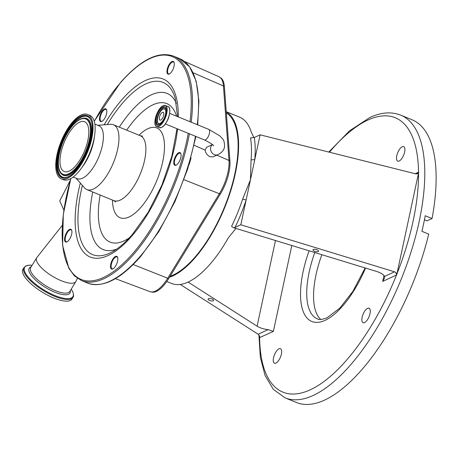 <?xml version="1.0" encoding="UTF-8"?>
<svg xmlns="http://www.w3.org/2000/svg" width="459" height="459" viewBox="0 0 459 459"><rect width="100%" height="100%" fill="white"/><g stroke="black" fill="none" stroke-linecap="round" stroke-linejoin="round"><path stroke-width="0.69" d="M159.451 117.194A4.223 1.733 112.3 0 1 163.157 112.317A4.223 1.733 112.3 0 1 163.668 115.266A4.223 1.733 112.3 0 1 159.956 120.138A4.223 1.733 112.3 0 1 159.451 117.194M160.025 123.368A7.843 3.213 112.3 0 1 157.804 122.731A7.843 3.213 112.3 0 1 158.447 115.347A7.843 3.213 112.3 0 1 163.088 109.093A7.843 3.213 112.3 0 1 163.438 108.955A7.843 3.213 112.3 0 1 165.401 114.767A7.843 3.213 112.3 0 1 160.025 123.368M212.437 144.591L206.47 147.316L205.144 150.087C205.443 152.841 207.026 155.05 209.883 156.714L213.091 156.835L217.859 154.654A5.703 4.768 65.4 0 1 214.37 154.66A5.703 4.768 65.4 0 1 210.67 147.494A5.703 4.768 65.4 0 1 212.488 144.637M102.787 110.326A6.868 2.817 112.3 0 1 106.643 109.982A6.868 2.817 112.3 0 1 103.51 120.04A6.868 2.817 112.3 0 1 101.996 121.342A6.868 2.817 112.3 0 1 99.488 118.319A6.868 2.817 112.3 0 1 102.787 110.326M170.26 62.929A6.868 2.817 112.3 0 1 174.116 62.585A6.868 2.817 112.3 0 1 170.983 72.642A6.868 2.817 112.3 0 1 169.469 73.939A6.868 2.817 112.3 0 1 166.961 70.921A6.868 2.817 112.3 0 1 170.26 62.929M177.059 154.075A6.868 2.817 112.3 0 1 180.921 153.736A6.868 2.817 112.3 0 1 177.788 163.794A6.868 2.817 112.3 0 1 176.273 165.091A6.868 2.817 112.3 0 1 173.766 162.073A6.868 2.817 112.3 0 1 177.059 154.075M113.792 257.809A6.868 2.817 112.3 0 1 117.647 257.47A6.868 2.817 112.3 0 1 114.52 267.522A6.868 2.817 112.3 0 1 113.006 268.825A6.868 2.817 112.3 0 1 110.499 265.801A6.868 2.817 112.3 0 1 113.792 257.809M67.892 230.768A6.868 2.817 112.3 0 1 71.747 230.429A6.868 2.817 112.3 0 1 68.615 240.487A6.868 2.817 112.3 0 1 67.1 241.784A6.868 2.817 112.3 0 1 64.593 238.766A6.868 2.817 112.3 0 1 67.892 230.768M106.712 110.246A6.42 2.634 -67.7 0 0 105.96 109.397A6.42 2.634 -67.7 0 0 103.189 110.797A6.42 2.634 -67.7 0 0 100.291 116.976A6.42 2.634 -67.7 0 0 101.1 121.279A6.42 2.634 -67.7 0 0 102.231 121.199M174.185 62.849A6.42 2.634 -67.7 0 0 173.433 61.999A6.42 2.634 -67.7 0 0 170.662 63.399A6.42 2.634 -67.7 0 0 167.759 69.579A6.42 2.634 -67.7 0 0 168.573 73.882A6.42 2.634 -67.7 0 0 169.704 73.801M180.989 154A6.42 2.634 -67.7 0 0 180.232 153.151A6.42 2.634 -67.7 0 0 177.467 154.551A6.42 2.634 -67.7 0 0 174.563 160.725A6.42 2.634 -67.7 0 0 175.372 165.028A6.42 2.634 -67.7 0 0 176.508 164.953M117.722 257.728A6.42 2.634 -67.7 0 0 116.965 256.879A6.42 2.634 -67.7 0 0 114.199 258.279A6.42 2.634 -67.7 0 0 111.296 264.459A6.42 2.634 -67.7 0 0 112.105 268.762A6.42 2.634 -67.7 0 0 113.235 268.681M71.816 230.693A6.42 2.634 -67.7 0 0 71.059 229.844A6.42 2.634 -67.7 0 0 68.293 231.244A6.42 2.634 -67.7 0 0 65.39 237.418A6.42 2.634 -67.7 0 0 66.199 241.721A6.42 2.634 -67.7 0 0 67.335 241.646M97.778 125.278L110.504 124.32A35.039 14.361 112.3 0 1 113.448 124.75A35.039 14.361 112.3 0 1 117.865 148.234A35.039 14.361 112.3 0 1 102.024 181.965A35.039 14.361 112.3 0 1 86.906 189.607A35.039 14.361 112.3 0 1 84.508 187.851L76.102 178.247M94.841 124.079L98.88 125.732A28.613 11.727 112.3 0 1 102.489 144.912A28.613 11.727 112.3 0 1 89.551 172.452A28.613 11.727 112.3 0 1 77.204 178.694L73.17 177.042M87.554 114.446L89.683 115.318A34.769 14.252 112.3 0 1 94.066 138.624A34.769 14.252 112.3 0 1 78.351 172.091A34.769 14.252 112.3 0 1 63.348 179.676L61.225 178.803A34.769 14.252 112.3 0 1 56.836 155.498A34.769 14.252 112.3 0 1 72.556 122.031A34.769 14.252 112.3 0 1 87.554 114.446A34.769 14.252 112.3 0 1 91.943 137.752A34.769 14.252 112.3 0 1 76.223 171.224A34.769 14.252 112.3 0 1 61.225 178.803M75.81 165.659A26.909 11.027 112.3 0 1 64.203 171.528A26.909 11.027 112.3 0 1 60.806 153.49A26.909 11.027 112.3 0 1 72.97 127.591A26.909 11.027 112.3 0 1 84.582 121.721A26.909 11.027 112.3 0 1 87.973 139.76A26.909 11.027 112.3 0 1 75.81 165.659M70.296 180.312L59.75 200.899L63.876 210.147M77.353 278.303L75.982 281.321A22.91 7.625 -148.6 0 1 75.838 281.596A22.91 7.625 -148.6 0 1 56.767 278.67A22.91 7.625 -148.6 0 1 36.938 261.75A22.91 7.625 -148.6 0 1 36.72 257.734A22.91 7.625 -148.6 0 1 36.898 257.482L62.304 225.323M71.225 289.159L72.746 291.849C73.756 294.718 73.83 296.577 72.97 297.421L71.96 299.079A28.705 9.553 -148.6 0 1 48.069 295.412A28.705 9.553 -148.6 0 1 23.225 274.218A28.705 9.553 -148.6 0 1 22.95 269.186L25.388 266.14L28.957 265.182L32.107 265.302A28.229 9.398 -148.6 0 0 24.964 272.181A28.229 9.398 -148.6 0 0 54.868 295.544A28.229 9.398 -148.6 0 0 72.631 291.683A28.229 9.398 -148.6 0 0 71.214 289.17M168.705 278.561A4.492 1.503 -148.6 0 1 167.713 278.234A30.219 12.387 -67.7 0 1 149.932 291.643L152.635 292.205A30.013 12.301 -67.7 0 0 168.705 278.561L220.343 194.048A30.013 12.301 -67.7 0 0 229.925 161.029L224.365 86.51A30.013 12.301 -67.7 0 0 221.215 78.179L218.891 76.682L184.369 61.386M170.117 276.255A88.943 36.462 -67.7 0 0 173.072 275.067A88.943 36.462 -67.7 0 0 229.431 193.641A88.943 36.462 -67.7 0 0 226.339 112.925M119.317 276.157A31.373 12.863 -67.7 0 0 121.543 274.585M188.936 164.988A31.373 12.863 -67.7 0 0 191.059 157.701M169.532 277.207A89.844 36.829 -67.7 0 0 172.894 275.888A89.844 36.829 -67.7 0 0 230.016 193.05A89.844 36.829 -67.7 0 0 226.253 111.841M235.966 228.439L228.347 237.785A89.844 36.829 112.3 0 1 188.064 282.09A89.844 36.829 112.3 0 1 171.574 283.461L166.783 281.505M226.241 111.692L239.621 117.165A89.844 36.829 112.3 0 1 251.102 131.641L253.85 137.625M242.668 199.063L250.453 179.808L251.073 159.881L254.779 159.623L260.092 134.826L254.303 137.476A92.534 37.931 112.3 0 1 254.779 159.623L246.127 199.986A92.534 37.931 112.3 0 1 235.019 227.434L233.442 227.664L231.554 226.385A89.844 36.829 -67.7 0 0 242.668 199.063L246.127 199.986L240.809 224.784L394.597 271.831L395.756 272.474L396.708 274.935L382.708 281.396L384.573 277.953L384.539 276.427L394.597 271.831M384.539 276.427C383.563 274.522 380.959 272.875 376.724 271.493L233.442 227.664M251.073 159.881A89.844 36.829 -67.7 0 0 250.528 137.889L254.303 137.476M268.188 329.625L273.392 331.375L259.444 337.692L258.916 335.041L258.13 334.227L268.188 329.625C263.931 329.218 260.236 328.076 257.097 326.188L188.098 282.078M313.388 249.449A2.852 1.073 -166.3 0 0 313.004 249.834A2.852 1.073 -166.3 0 0 314.914 251.377A2.852 1.073 -166.3 0 0 318.167 251.566A2.852 1.073 -166.3 0 0 318.546 251.182A2.852 1.073 -166.3 0 0 316.635 249.639A2.852 1.073 -166.3 0 0 313.388 249.449M235.019 227.434L240.809 224.784M417.386 173.714A2.697 2.255 65.4 0 0 418.528 172.2L416.892 173.863L415.607 173.829L260.092 134.826M418.734 172.182L396.708 274.935M417.403 173.709L416.892 173.863M208.466 298.666A2.852 1.073 -166.3 0 0 208.088 299.05A2.852 1.073 -166.3 0 0 209.998 300.593A2.852 1.073 -166.3 0 0 213.251 300.783A2.852 1.073 -166.3 0 0 213.63 300.398A2.852 1.073 -166.3 0 0 211.719 298.855A2.852 1.073 -166.3 0 0 208.466 298.666M258.13 334.227L180.272 284.448M296.405 402.491A152.727 62.608 -67.7 0 0 324.444 400.162A152.727 62.608 -67.7 0 0 428.712 234.119L421.884 231.325A152.727 62.608 -67.7 0 0 425.223 215.747L432.051 218.541A152.727 62.608 -67.7 0 0 412.084 119.788L400.713 115.129A152.727 62.608 112.3 0 1 411.419 250.786A152.727 62.608 112.3 0 1 313.067 395.509A152.727 62.608 112.3 0 1 285.033 397.838L296.405 402.491M395.756 272.474A2.697 2.255 -114.6 0 1 396.467 275.102A148.24 60.766 -67.7 0 1 310.152 389.869A148.24 60.766 -67.7 0 1 259.628 337.663A2.697 2.255 65.4 0 0 258.916 335.041M275.922 363.115A7.843 3.213 112.3 0 1 274.482 363.235A7.843 3.213 112.3 0 1 273.931 356.264A7.843 3.213 112.3 0 1 278.98 348.834A7.843 3.213 112.3 0 1 280.42 348.714A7.843 3.213 112.3 0 1 280.971 355.679A7.843 3.213 112.3 0 1 275.922 363.115M364.538 322.597A7.843 3.213 112.3 0 1 363.098 322.717A7.843 3.213 112.3 0 1 362.547 315.752A7.843 3.213 112.3 0 1 367.602 308.316A7.843 3.213 112.3 0 1 369.042 308.196A7.843 3.213 112.3 0 1 369.593 315.167A7.843 3.213 112.3 0 1 364.538 322.597M399.175 161.029A7.843 3.213 112.3 0 1 397.735 161.149A7.843 3.213 112.3 0 1 397.184 154.184A7.843 3.213 112.3 0 1 402.239 146.748A7.843 3.213 112.3 0 1 403.679 146.633A7.843 3.213 112.3 0 1 404.224 153.599A7.843 3.213 112.3 0 1 399.175 161.029M320.715 319.441A67.381 27.62 112.3 0 1 321.851 254.711M432.051 218.541L427.019 220.842L424.443 219.786M159.824 124.504A8.486 3.477 112.3 0 1 158.269 123.586L157.804 122.731M163.438 108.955L164.374 108.68A8.486 3.477 112.3 0 1 166.124 109.11M157.839 125.198A9.794 4.016 112.3 0 1 157.781 116.184A9.794 4.016 112.3 0 1 163.897 107.492A9.794 4.016 112.3 0 1 165.194 107.222M159.026 125.003A9.909 4.062 112.3 0 1 156.008 118.244A9.909 4.062 112.3 0 1 162.893 106.964A9.909 4.062 112.3 0 1 165.906 113.723A9.909 4.062 112.3 0 1 159.026 125.003A9.794 4.016 112.3 0 1 157.351 125.089A9.794 4.016 112.3 0 1 156.662 116.391A9.794 4.016 112.3 0 1 162.968 107.108A9.794 4.016 112.3 0 1 164.764 106.958A9.794 4.016 112.3 0 1 166.02 108.548M158.757 126.259A11.291 4.63 112.3 0 1 155.32 118.56A11.291 4.63 112.3 0 1 163.163 105.702A11.291 4.63 112.3 0 1 166.594 113.407A11.291 4.63 112.3 0 1 158.757 126.259M162.911 105.828A11.412 4.676 112.3 0 1 163.284 105.639A11.412 4.676 112.3 0 1 165.378 105.461A11.412 4.676 112.3 0 1 166.175 115.599A11.412 4.676 112.3 0 1 158.831 126.409A11.412 4.676 112.3 0 1 156.737 126.581A11.412 4.676 112.3 0 1 155.234 124.596M161.43 127.476A11.412 4.676 112.3 0 1 159.336 127.648L161.505 127.476C167.34 125.341 172.848 107.802 167.977 106.528A11.412 4.676 112.3 0 1 168.78 116.661A11.412 4.676 112.3 0 1 161.43 127.476M161.453 127.482A11.332 4.647 112.3 0 1 160.977 127.654M168.923 116.42A5.703 2.341 112.3 0 1 168.86 116.747A5.703 2.341 112.3 0 1 166.944 121.256M165.309 123.924L204.416 139.932A5.703 2.341 -67.7 0 0 209.424 133.345A5.703 2.341 -67.7 0 0 208.736 129.369L219.752 135.818L222.242 138.469C223.9 139.852 224.658 142.749 224.514 147.155C223.734 150.46 221.513 152.962 217.859 154.654M133.179 264.533L167.713 278.234L219.35 193.727A30.219 12.387 -67.7 0 0 228.995 160.478L216.774 155.153M229.925 161.029A4.492 3.167 -4.3 0 0 228.995 160.478L223.435 85.959L193.119 72.751M205.144 150.087L194.146 145.296M94.238 121.279L120.447 82.597C140.603 59.739 158.257 50.903 173.41 56.096L179.48 58.58A121.285 49.715 112.3 0 1 197.255 124.67M195.465 136.266A121.285 49.715 112.3 0 1 139.949 256.633A121.285 49.715 112.3 0 1 87.617 283.083C102.77 288.275 120.424 279.445 140.58 256.581L158.825 231.588L174.982 201.524L187.708 168.901L195.936 136.461M189.401 133.787A121.285 49.715 112.3 0 1 133.885 254.148A121.285 49.715 112.3 0 1 81.547 280.598L87.617 283.083M188.259 133.317A120.384 49.348 112.3 0 1 133.076 253.202A120.384 49.348 112.3 0 1 72.465 272.944A120.384 49.348 112.3 0 1 70.881 178.557M94.267 121.394A120.384 49.348 112.3 0 1 120.367 82.878A120.384 49.348 112.3 0 1 190.02 121.71M173.41 56.096A121.285 49.715 112.3 0 1 191.191 122.192M177.541 128.933A96.195 39.434 112.3 0 1 131.802 236.087A96.195 39.434 112.3 0 1 84.433 253.041A96.195 39.434 112.3 0 1 80.314 183.061M104.153 124.796A96.195 39.434 112.3 0 1 121.641 99.993A96.195 39.434 112.3 0 1 178.281 116.907M176.996 128.709L171.827 156.301L161.82 185.293L148.091 212.437L132.192 234.698C125.204 242.725 118.542 248.451 112.225 251.888A93.016 38.131 112.3 0 1 82.368 185.407M107.268 124.561A93.016 38.131 112.3 0 1 122.92 102.69A93.016 38.131 112.3 0 1 175.16 98.077L177.581 116.62M119.3 127.143A84.353 34.58 112.3 0 1 130.689 111.812A84.353 34.58 112.3 0 1 176.405 103.223M126.661 130.155A74.823 30.673 112.3 0 1 134.527 119.919A74.823 30.673 112.3 0 1 176.549 116.196M116.718 249.094A84.353 34.58 112.3 0 1 92.764 192M129.455 237.756A74.823 30.673 112.3 0 1 100.125 195.012M139.014 135.21A48.516 19.886 112.3 0 1 164.465 145.033A48.516 19.886 112.3 0 1 141.039 207.17A48.516 19.886 112.3 0 1 112.478 200.067M113.448 124.75L140.368 135.766A35.039 14.361 112.3 0 1 144.792 159.256A35.039 14.361 112.3 0 1 128.95 192.981A35.039 14.361 112.3 0 1 113.832 200.623L115.697 201.989M94.37 136.989A28.613 11.727 112.3 0 1 81.886 167.506M76.16 170.329A33.507 13.736 112.3 0 1 56.514 167.288A33.507 13.736 112.3 0 1 72.62 122.92A33.507 13.736 112.3 0 1 92.265 125.961A33.507 13.736 112.3 0 1 76.16 170.329M64.862 177.599A32.847 13.466 112.3 0 1 57.702 157.896A32.847 13.466 112.3 0 1 73.033 123.546A32.847 13.466 112.3 0 1 89.304 117.86C96.797 124.159 89.212 156.106 76.223 170.111C71.954 174.925 68.173 177.421 64.862 177.599M65.017 177.587A32.709 13.409 112.3 0 1 58.075 157.804A32.709 13.409 112.3 0 1 73.314 123.752A32.709 13.409 112.3 0 1 89.413 117.974M84.14 118.083A30.719 12.594 112.3 0 1 84.301 118.072A30.719 12.594 112.3 0 1 90.997 136.495A30.719 12.594 112.3 0 1 76.664 168.625A30.719 12.594 112.3 0 1 61.443 173.938A30.719 12.594 112.3 0 1 61.334 173.818M61.225 173.703C53.801 166.852 61.047 138.302 72.872 125.238C76.773 120.74 80.48 118.353 83.986 118.089A30.581 12.536 112.3 0 1 90.653 136.426A30.581 12.536 112.3 0 1 76.378 168.413A30.581 12.536 112.3 0 1 61.225 173.703L61.443 173.938M75.97 167.793A29.915 12.267 112.3 0 1 58.431 165.074A29.915 12.267 112.3 0 1 72.809 125.462A29.915 12.267 112.3 0 1 90.348 128.176A29.915 12.267 112.3 0 1 75.97 167.793M75.838 281.596L69.802 291.488A22.91 7.625 -148.6 0 1 50.731 288.568A22.91 7.625 -148.6 0 1 30.902 271.648A22.91 7.625 -148.6 0 1 30.684 267.631L36.72 257.734M70.29 290.69A23.857 7.941 -148.6 0 1 53.009 291.425A23.857 7.941 -148.6 0 1 29.439 272.411A23.857 7.941 -148.6 0 1 31.172 266.828M72.97 297.421A28.705 9.553 -148.6 0 1 49.079 293.76A28.705 9.553 -148.6 0 1 24.235 272.56A28.705 9.553 -148.6 0 1 23.96 267.528M220.343 194.048A4.492 1.503 31.4 0 1 219.35 193.727L183.996 179.693M218.891 76.682A30.219 12.387 -67.7 0 1 223.435 85.959A4.492 3.167 -4.3 0 1 224.365 86.51M169.147 107.676A11.332 4.647 112.3 0 1 168.264 118.347A11.332 4.647 112.3 0 1 161.539 127.441M257.097 326.188L275.463 240.522M382.708 281.396L383.965 275.509M291.798 245.513L273.392 331.375M415.188 173.726L418.528 172.2A148.24 60.766 -67.7 0 0 368.003 120A148.24 60.766 -67.7 0 0 329.419 152.216M365.525 268.067A71.874 29.462 112.3 0 1 325.052 320.353A71.874 29.462 112.3 0 1 309.108 250.809M314.799 252.553A67.381 27.62 -67.7 0 0 317.353 318.844C318.666 319.986 321.874 319.648 326.98 317.823L339.895 308.064L352.908 291.339L365.14 267.953M396.874 274.075A148.24 60.766 -67.7 0 0 418.539 173.037M157.351 125.089L159.072 124.94C164.087 123.196 168.769 107.796 164.764 106.958M167.977 106.528L165.378 105.461L163.215 105.639C157.38 107.767 151.866 125.307 156.737 126.581L159.336 127.648M204.416 139.932C211.174 143.415 214.164 145.342 213.383 145.727M179.48 58.58L189.601 66.767L196.165 81.191L198.902 100.934L197.709 124.859M70.778 178.614L63.296 214.468L62.608 245.427L68.839 268.28L74.438 275.888L81.547 280.598M140.368 135.766L142.657 136.105M86.906 189.607L113.832 200.623M83.986 118.089L84.301 118.072M149.932 291.643L115.375 278.647M208.736 129.369L169.629 113.367M400.713 115.129C391.349 111.52 381.09 112.294 369.931 117.464L349.471 130.867L328.787 152.055M258.928 335.059L260.316 357.234L265.09 375.554L273.334 389.37L285.033 397.838"/></g></svg>
